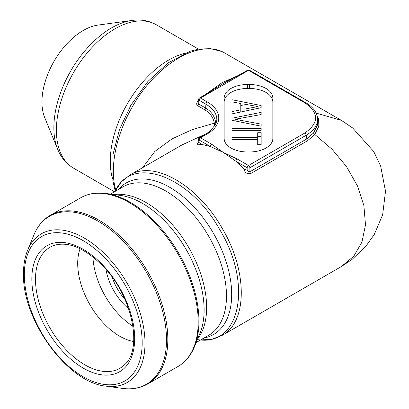 <?xml version="1.0" encoding="UTF-8"?>
<svg xmlns="http://www.w3.org/2000/svg" width="409" height="409" viewBox="0 0 409 409"><rect width="100%" height="100%" fill="white"/><g stroke="black" fill="none" stroke-linecap="round" stroke-linejoin="round"><path stroke-width="0.61" d="M341.382 120.369L224.996 53.175C200.773 37.955 156.57 63.513 132.49 106.575C116.182 134.597 109.223 167.884 115.752 189.873M142.675 167.624L154.837 151.448L172.041 138.876L192.24 129.617L214.347 123.191C213.217 117.352 210.047 112.904 204.837 109.847L197.772 105.767C196.284 104.52 196.33 103.027 197.92 101.294L198.36 100.87M238.309 75.537L221.99 82.725L205.195 94.683M316.147 113.104L341.362 120.364M112.173 277.271A38.952 22.49 -120 0 0 124.975 299.449M272.844 101.974A23.369 13.492 0 0 0 249.475 88.482L249.475 84.505L247.527 84.505L247.527 88.482L249.475 88.482M247.527 88.482A23.369 13.492 0 0 0 224.152 101.974M231.944 99.73L261.157 105.532L261.157 107.69L231.944 113.876L231.944 111.596L240.794 109.832L240.794 103.513L231.944 101.851L231.944 99.73L231.944 101.851M231.944 118.227L261.157 112.368L261.157 114.535L235.149 119.259L261.157 124.157L261.157 126.202L231.944 120.277L231.944 118.227L231.944 120.277M231.944 128.329L261.157 128.329L261.157 130.333L231.944 130.333L231.944 128.329L231.944 130.333M231.944 137.705L257.711 137.705L257.711 132.726L261.157 132.726L261.157 144.704L257.711 144.704L257.711 139.704L231.944 139.704L231.944 137.705L231.944 139.704M221.99 82.725L223.283 83.451L205.487 94.52L206.366 94.668L200.517 98.042L207.307 101.964A39.095 22.572 180 0 1 207.307 133.881L200.517 137.802A1.948 1.125 60 0 0 199.546 137.705A1.948 1.948 0 0 0 198.595 139.101A1.948 1.115 8.6 0 0 199.147 140.042L210.384 146.534A1.948 1.125 -60 0 1 211.755 144.29L223.258 152.388L237.281 159.024A1.948 1.125 120 0 0 235.911 161.269L223.258 152.388L210.384 146.534L201.627 144.382C197.148 145.215 195.865 144.755 197.772 142.997L197.997 142.864M206.366 94.668L242.675 73.707L241.688 73.615L223.283 83.451L208.846 92.541M247.527 84.505A23.369 13.492 180 0 0 224.152 98.002L224.152 138.482A23.369 13.492 180 0 0 247.527 151.974L249.475 151.974A23.369 13.492 180 0 0 272.844 138.482L272.844 98.002A23.369 13.492 180 0 0 249.475 84.505M181.632 145.134L129.776 175.072C154.004 159.801 198.079 185.251 222.317 228.529C247.706 271.279 247.486 321.898 222.286 335.308L341.377 266.55M341.372 266.54L353.734 256.269L361.96 242.092L365.488 224.863L363.898 205.655L357.425 185.844L346.566 166.678L332.077 149.275L314.761 134.454L307.634 140.691L250.707 173.559C246.683 174.096 244.531 172.572 244.265 168.999L235.911 161.269L247.148 167.756L247.148 170.287L244.265 168.999M207.158 133.293L181.616 145.113L178.426 146.979M199.546 137.705L209.556 131.657L215.773 124.28L216.744 120.701A37.153 21.452 0 0 0 205.931 104.208L205.655 108.058C211.162 111.299 214.474 115.987 215.604 122.117L215.886 124.009M198.074 142.583L198.794 142.373L201.627 144.382M214.735 126.212L214.347 123.191A1.948 1.15 170.3 0 0 215.604 122.117M258.084 106.565L243.938 104.09L243.938 109.213L258.084 106.565L258.084 108.339M243.938 109.213L243.938 111.335M261.157 105.532L261.157 107.69M231.944 111.596L231.944 113.876M240.794 109.832L240.794 112M243.938 106.084L240.794 105.461M261.157 112.368L261.157 114.535M235.149 119.259L235.149 120.931M261.157 124.157L261.157 126.202M261.157 128.329L261.157 130.333M257.711 137.705L257.711 139.704M261.157 144.704L261.157 136.698L257.711 136.698M257.711 143.682L257.711 144.704M317.133 115.711L318.621 118.676L318.826 126.269L314.761 134.454A1.948 1.263 36.5 0 1 313.58 132.94L317.522 124.888L317.813 119.479L317.502 117.419C318.263 124.264 314.516 130.2 306.259 135.215L249.894 167.756L249.894 171.775L248.314 171.581L247.148 170.287M250.707 173.559A1.948 1.125 -120 0 1 249.894 171.775L306.822 138.907L313.58 132.94M316.975 115.185L317.496 117.373M224.521 84.188L223.283 83.451L236.024 76.79M198.585 142.153L198.068 142.577M197.772 105.767A1.948 1.125 120 0 0 198.585 103.978L198.104 102.577M197.92 101.294A1.948 0.603 -134.2 0 0 198.268 101.478M80.092 248.698A59.402 34.295 -120 0 0 77.7 263.457A59.402 34.295 -120 0 0 133.682 341.52M92.94 256.924A59.402 34.295 -120 0 0 132.986 326.28M105.967 269.465A41.876 24.177 -120 0 0 128.63 308.729M132.035 20.45L98.002 25.087A58.431 33.732 120 0 0 41.943 102.02A58.431 33.732 120 0 0 44.663 117.475L57.664 149.265A81.473 47.035 -60 0 1 53.87 127.72A81.473 47.035 -60 0 1 132.035 20.45C140.906 19.223 148.994 20.66 156.31 24.76A82.776 47.792 120 0 0 92.521 46.938A82.776 47.792 120 0 0 56.391 130.241A82.776 47.792 120 0 0 73.533 168.135L114.479 191.775M198.794 142.373L199.147 140.042A1.948 1.125 -60 0 1 200.517 137.802L211.755 144.29M237.281 159.024L248.524 165.512L304.889 132.971C319.148 122.94 319.148 112.904 304.889 102.874L248.524 70.328L242.675 73.707M207.307 101.964A1.948 1.125 -60 0 0 205.931 104.208L199.147 100.287L198.585 103.978L205.655 108.058A1.948 1.125 120 0 1 204.837 109.847M307.634 140.691A1.948 1.125 60 0 1 306.822 138.907L306.259 135.215A1.948 1.125 -120 0 0 304.889 132.971M235.103 77.296L247.547 70.236A1.948 1.125 60 0 1 248.524 70.328A1.948 1.125 120 0 1 249.495 70.236A1.948 1.948 0 0 0 247.547 70.236M206.33 133.784A1.948 1.125 60 0 1 207.307 133.881M199.147 100.287A1.948 1.125 -60 0 1 200.517 98.042A1.948 1.125 60 0 0 199.546 97.945A1.948 1.948 0 0 0 198.595 99.341A1.948 1.115 8.6 0 0 199.147 100.287M249.495 70.236L305.86 102.777A1.948 1.125 120 0 0 304.889 102.874M248.524 165.512A1.948 1.125 120 0 0 247.148 167.756A1.948 0.92 180 0 0 249.894 167.756A1.948 1.125 -120 0 0 248.524 165.512M197.225 339.516C239.925 347.609 253.135 284.587 219.889 229.904C190.251 175.885 131.565 154.188 115.087 191.422M203.958 338.018A87.46 50.496 -120 0 0 213.57 233.519A87.46 50.496 -120 0 0 118.262 189.587M196.192 342.502L208.738 335.257A85.696 49.479 -120 0 0 208.738 236.305A85.696 49.479 -120 0 0 123.043 186.826L110.496 194.071M197.619 339.01A85.696 49.479 -120 0 0 188.892 247.762A85.696 49.479 -120 0 0 114.234 194.582M194.433 346.801L200.073 333.018A86.999 50.23 -120 0 0 186.1 249.372A86.999 50.23 -120 0 0 120.65 195.456L105.895 193.447A96.989 55.997 60 0 1 178.861 253.554A96.989 55.997 60 0 1 194.433 346.801C190.798 355.646 185.328 362.205 178.022 366.484A97.383 56.222 -120 0 0 178.027 254.04A97.383 56.222 -120 0 0 80.645 197.813L50.271 215.349A97.383 56.222 60 0 1 147.654 271.571A97.383 56.222 60 0 1 147.654 384.02L178.022 366.484M105.951 386.147L122.398 388.392A96.989 55.997 -120 0 0 166.509 339.879A96.989 55.997 -120 0 0 110.369 229.587A96.989 55.997 -120 0 0 33.86 235.032L27.577 250.395C24.852 257.123 23.487 264.838 23.482 273.539C21.999 319.935 67.649 382.788 105.951 386.147A85.854 49.571 -120 0 0 127.219 283.371A85.854 49.571 -120 0 0 27.577 250.395M24.335 274.736A83.329 48.109 -120 0 0 112.72 384.68A83.329 48.109 -120 0 0 112.72 266.837A83.329 48.109 -120 0 0 24.335 274.736M31.836 279.061A72.725 41.989 -120 0 0 108.973 375.022A72.725 41.989 -120 0 0 108.973 272.169A72.725 41.989 -120 0 0 31.836 279.061M35.491 279.286A69.867 40.338 -120 0 0 69.484 353.105A69.867 40.338 -120 0 0 124.684 364.593C142.669 349.654 132.894 296.939 103.917 267.174C86.125 248.999 70.026 241.596 55.609 244.955A69.867 40.338 -120 0 0 35.491 279.286M112.541 178.672A82.776 47.792 -60 0 1 110.272 161.345A82.776 47.792 -60 0 1 184.495 53.385M341.362 266.561L352.123 259.367L365.866 246.284L374.261 234.495L382.65 214.776L385.518 191.248L380.605 165.855L373.77 151.601L352.691 127.991L341.367 120.358M210.819 91.355L205.466 94.53M198.074 142.562L197.838 143.15L198.191 142.91M198.595 139.101L198.125 142.184M198.595 99.341L198.15 102.276M199.546 97.945L205.441 94.54M305.86 102.777C312.588 106.749 316.469 111.631 317.496 117.419M105.895 193.447C96.422 192.174 88.001 193.626 80.645 197.813M50.271 215.349C42.965 219.628 37.495 226.192 33.86 235.032M147.654 384.02C140.292 388.207 131.877 389.665 122.398 388.392M198.503 49.121L156.31 24.76M57.664 149.265C61.038 157.562 66.324 163.851 73.533 168.135M129.776 175.072L121.289 181.964L114.909 191.524M222.286 335.308L212.066 339.204L200.604 339.956M221.187 51.33L210.574 48.666L198.984 49.044L190.461 51.115L167.987 62.971L147.884 81.488L130.875 105.256L119.464 129.587L113.063 154.203L112.853 180.926L115.226 190.885"/></g></svg>
